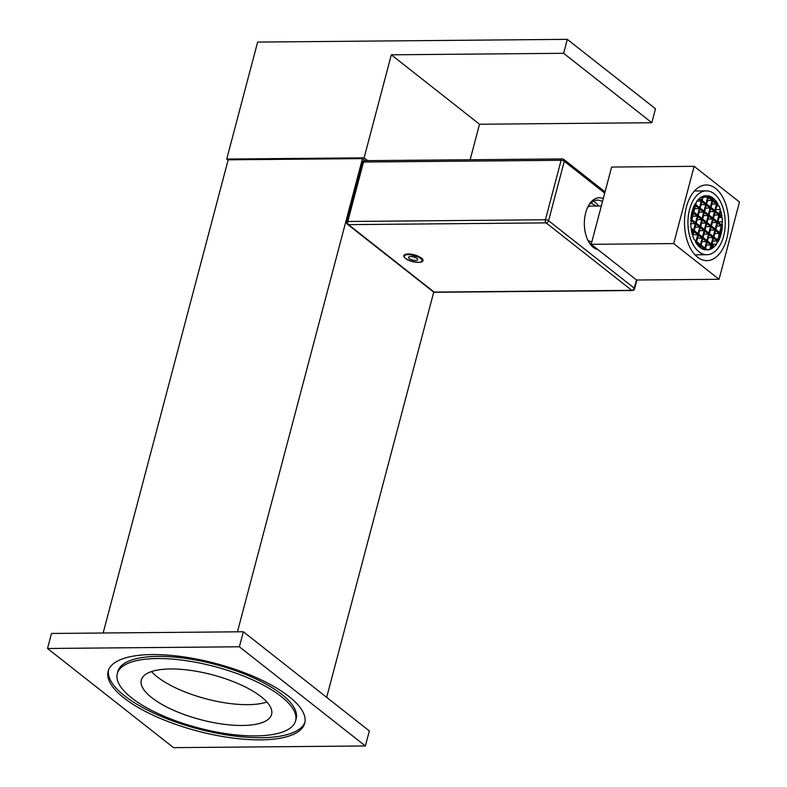 <?xml version="1.0" encoding="UTF-8"?>
<svg xmlns="http://www.w3.org/2000/svg" width="787" height="787" viewBox="0 0 787 787"><rect width="100%" height="100%" fill="white"/><g stroke="black" fill="none" stroke-linecap="round" stroke-linejoin="round"><path stroke-width="1.18" d="M367.667 160.637L364.106 157.843L226.725 159.053L228.092 160.125M479.519 124.238L391.326 54.815L563.62 53.3L651.813 122.723L479.519 124.238L470.134 159.741M364.106 157.843L391.326 54.815M226.725 159.053L257.634 42.075L567.299 39.35L655.492 108.773L651.813 122.723M567.299 39.35L563.62 53.3M365.079 160.666L362.482 158.62L228.181 159.81L103.156 632.994M326.684 697.351L433.755 292.075M237.458 631.813L362.482 158.62M295.597 720.774L296.168 718.629A92.207 31.736 -165.2 0 0 281.844 694.409A92.207 31.736 -165.2 0 0 185.289 658.335A92.207 31.736 -165.2 0 0 117.863 671.518L117.302 673.662A92.207 31.736 -165.2 0 0 131.626 697.882A92.207 31.736 -165.2 0 0 228.181 733.956A92.207 31.736 -165.2 0 0 295.597 720.774A92.207 31.736 -165.2 0 0 281.274 696.554A92.207 31.736 -165.2 0 0 184.719 660.48A92.207 31.736 -165.2 0 0 117.302 673.662M108.488 670.19A101.671 34.992 -165.2 0 0 124.513 695.797A101.671 34.992 -165.2 0 0 229.45 735.353A101.671 34.992 -165.2 0 0 304.982 722.102M288.957 696.495A101.671 34.992 -165.2 0 0 182.495 656.712A101.671 34.992 -165.2 0 0 108.153 671.252A101.671 34.992 -165.2 0 0 123.953 697.941A101.671 34.992 -165.2 0 0 230.404 737.724A101.671 34.992 -165.2 0 0 304.746 723.184A101.671 34.992 -165.2 0 0 288.957 696.495M266.901 702.053A67.387 23.197 14.8 0 1 157.272 676.879A67.387 23.197 14.8 0 1 151.498 671.567M151.773 697.695A67.387 23.197 14.8 0 1 141.306 680.007A67.387 23.197 14.8 0 1 190.572 670.376A67.387 23.197 14.8 0 1 261.136 696.731A67.387 23.197 14.8 0 1 271.604 714.429A67.387 23.197 14.8 0 1 222.328 724.06A67.387 23.197 14.8 0 1 151.773 697.695M365.375 745.958L173.514 747.65L47.525 648.478L239.386 646.786L365.375 745.958L369.349 730.936L243.36 631.764L239.386 646.786M47.525 648.478L51.489 633.456L243.36 631.764M411.827 254.25L411.316 254.88L411.473 254.26M420.897 257.683L421.409 258.628M420.966 257.762L420.474 257.9M411.699 254.732L420.533 257.939M411.316 254.88L419.904 257.546L422.039 259.376L422.068 260.861A9.218 3.178 -165.2 0 0 421.911 259.858A9.218 3.178 -165.2 0 0 411.316 254.88A9.218 3.178 -165.2 0 0 404.233 256.149A9.218 3.178 -165.2 0 0 404.39 257.152A9.218 3.178 -165.2 0 0 413.667 261.894A9.218 3.178 -165.2 0 0 422.068 260.861M408.66 257.811A4.732 1.623 -165.2 0 0 413.411 260.241A4.732 1.623 -165.2 0 0 417.72 259.71A4.732 1.623 -165.2 0 0 417.641 259.198A4.732 1.623 -165.2 0 0 412.88 256.769A4.732 1.623 -165.2 0 0 408.581 257.3A4.732 1.623 -165.2 0 0 408.66 257.811M593.388 201.187A23.64 13.812 -90.5 0 1 598.533 206.027M597.884 249.577A26.01 15.199 -90.5 0 1 588.745 241.894A26.01 15.199 -90.5 0 1 585.676 212.844A26.01 15.199 -90.5 0 1 588.43 205.8A26.01 15.199 -90.5 0 1 603.275 198.609M602.458 201.708A23.64 13.812 89.5 0 0 597.402 200.124A23.64 13.812 89.5 0 0 587.978 206.666M418.674 262.317A9.926 3.414 -165.2 0 0 422.983 260.694A9.926 3.414 -165.2 0 0 418.34 256.277A9.926 3.414 -165.2 0 0 408.089 253.985A9.926 3.414 -165.2 0 0 403.78 255.618A9.926 3.414 -165.2 0 0 408.423 260.025A9.926 3.414 -165.2 0 0 418.674 262.317M588.283 241.038A23.64 13.812 89.5 0 0 594.028 246.538M587.692 207.247A17.737 10.359 -90.5 0 1 591.312 206.086L601.327 205.997M719.062 279.287L636.565 280.015L591.204 244.314L611.617 167.051L694.124 166.323L673.702 243.586L719.062 279.287L739.475 202.023L694.124 166.323M591.204 244.314L673.702 243.586M704.778 231.103L703.076 237.546L706.854 240.517L708.556 234.083L704.778 231.103M703.981 234.123L708.556 234.083M708.841 233.001L710.543 226.567L706.765 223.597L705.063 230.03L708.841 233.001M705.969 226.607L710.543 226.567M719.652 232.44L721.345 225.997L717.567 223.026L715.865 229.46L719.652 232.44M716.77 226.036L721.345 225.997M715.235 228.968L716.937 222.524L713.16 219.553L711.458 225.987L715.235 228.968M712.363 222.564L716.937 222.524M717.223 221.452L718.924 215.018L715.147 212.037L713.445 218.481L717.223 221.452M714.35 215.058L718.924 215.018M710.73 208.565L709.038 215.008L712.815 217.979L714.517 211.546L710.73 208.565M709.933 211.585L714.517 211.546M714.793 210.473L716.495 204.03L712.717 201.059L711.015 207.493L714.793 210.473M711.92 204.069L716.495 204.03M708.753 195.904L708.595 196.514L712.373 199.485L712.796 197.881A27.191 15.888 89.5 0 0 708.753 195.904M710.366 197.901L712.796 197.881M713.425 198.383L713.002 199.987L716.78 202.957L716.937 202.357A27.191 15.888 89.5 0 0 713.425 198.383M716.022 202.367L716.937 202.357M718.01 241.52L717.823 242.239A27.191 15.888 89.5 0 0 718.167 241.639L718.01 241.52M706.578 241.589L702.791 238.618L701.099 245.052L704.877 248.033L706.578 241.589L701.994 241.629M711.271 243.99L712.973 237.546L709.185 234.575L707.493 241.009L711.271 243.99M708.389 237.585L712.973 237.546M713.258 236.474L714.95 230.04L711.173 227.059L709.471 233.503L713.258 236.474M710.376 230.079L714.95 230.04M695.521 205.663L693.819 212.106L697.597 215.077L699.299 208.644L695.521 205.663M694.724 208.683L699.299 208.644M697.312 216.15L693.534 213.179L691.832 219.622L695.61 222.593L697.312 216.15L692.737 216.199M706.136 223.095L702.358 220.124L700.656 226.558L704.434 229.538L706.136 223.095L701.561 223.134M701.729 219.622L697.941 216.651L696.249 223.085L700.027 226.066L701.729 219.622L697.144 219.662M694.262 230.601L698.039 233.572L699.741 227.138L695.964 224.157L694.262 230.601M695.167 227.177L699.741 227.138M696.682 241.579L700.46 244.56L702.161 238.117L698.384 235.146L696.682 241.579M697.587 238.156L702.161 238.117M698.669 234.073L702.447 237.044L704.149 230.611L700.371 227.63L698.669 234.073M699.574 230.65L704.149 230.611M708.753 216.081L707.051 222.514L710.828 225.495L712.53 219.052L708.753 216.081M707.956 219.091L712.53 219.052M708.123 215.589L704.335 212.608L702.643 219.052L706.421 222.023L708.123 215.589L703.539 215.628M708.398 214.507L710.1 208.073L706.323 205.102L704.621 211.536L708.398 214.507M705.526 208.112L710.1 208.073M710.386 207.001L712.087 200.557L708.31 197.586L706.608 204.02L710.386 207.001M707.513 200.596L712.087 200.557M701.915 201.629L700.214 208.063L703.991 211.044L705.693 204.6L701.915 201.629M701.119 204.64L705.693 204.6M703.706 212.116L699.928 209.135L698.226 215.579L702.004 218.55L703.706 212.116L699.131 212.156M713.73 247.216L711.615 245.554L710.661 249.154A27.191 15.888 89.5 0 0 713.73 247.216L711.173 247.246M690.73 220.911L690.77 220.075A27.191 15.888 89.5 0 0 690.73 220.911M709.815 249.489L710.986 245.062L707.208 242.091L705.506 248.525L707.346 249.981A27.191 15.888 89.5 0 0 709.815 249.489L706.756 249.509M706.411 245.101L710.986 245.062M695.698 242.426L695.354 241.825A27.191 15.888 89.5 0 0 695.698 242.426M692.393 234.772L693.347 231.181L691.232 229.519A27.191 15.888 89.5 0 0 692.393 234.772M691.527 231.191L693.347 231.181M694.213 239.632L696.052 241.088L697.754 234.644L693.977 231.673L692.806 236.1A27.191 15.888 89.5 0 0 694.213 239.632M693.18 234.693L697.754 234.644M695.019 203.981L695.364 203.38A27.191 15.888 89.5 0 0 695.019 203.981M716.554 244.167L717.38 241.019L713.602 238.048L711.901 244.482L714.498 246.528A27.191 15.888 89.5 0 0 716.554 244.167L711.969 244.206M712.806 241.058L717.38 241.019M705.221 249.597L705.152 249.863A27.191 15.888 89.5 0 0 705.644 249.932L705.221 249.597M692.245 210.867L693.19 211.614L694.537 204.895A27.191 15.888 89.5 0 0 692.245 210.867M694.4 205.171L694.891 205.171M719.367 233.513L715.58 230.532L713.888 236.976L717.665 239.946L719.367 233.513L714.783 233.552M691.035 228.063L693.632 230.109L695.334 223.665L691.547 220.694L690.72 223.833A27.191 15.888 89.5 0 0 691.035 228.063M690.75 223.705L695.334 223.665M704.434 249.705L704.591 249.105L700.814 246.124L700.391 247.728A27.191 15.888 89.5 0 0 704.434 249.705M702.742 249.115L704.591 249.105M699.761 247.236L700.184 245.633L696.397 242.652L696.239 243.262A27.191 15.888 89.5 0 0 699.761 247.236M698.108 245.652L700.184 245.633M720.931 234.742L719.997 234.005L718.649 240.724A27.191 15.888 89.5 0 0 720.931 234.742L719.8 234.752M696.633 201.452L695.806 204.59L699.584 207.571L701.286 201.128L698.689 199.091A27.191 15.888 89.5 0 0 696.633 201.452M696.849 201.167L701.286 201.128M718.974 205.978L717.124 204.531L715.432 210.965L719.21 213.946L720.38 209.519A27.191 15.888 89.5 0 0 718.974 205.978L716.741 205.997M715.796 209.558L720.38 209.519M717.478 203.194L717.833 203.784A27.191 15.888 89.5 0 0 717.478 203.194M720.784 210.837L719.839 214.438L721.954 216.1A27.191 15.888 89.5 0 0 720.784 210.837M722.328 226.774L720.282 232.932L721.217 233.67A27.191 15.888 89.5 0 0 722.328 226.774L721.905 226.774M699.456 198.393L701.571 200.055L702.516 196.455A27.191 15.888 89.5 0 0 699.456 198.393M722.456 224.698L722.417 225.544A27.191 15.888 89.5 0 0 722.456 224.698M707.543 195.688L708.034 195.756A27.191 15.888 89.5 0 0 707.543 195.688M722.151 217.556L719.554 215.51L717.852 221.954L721.63 224.925L722.466 221.786A27.191 15.888 89.5 0 0 722.151 217.556L719.003 217.586M717.882 221.826L722.466 221.786M703.371 196.13L702.201 200.557L705.978 203.528L707.68 197.094L705.831 195.638A27.191 15.888 89.5 0 0 703.371 196.13M703.106 197.134L707.68 197.094M690.848 218.845L692.904 212.687L691.96 211.939A27.191 15.888 89.5 0 0 690.848 218.845M691.783 212.697L692.904 212.687M689.579 209.421A31.923 18.652 89.5 0 0 706.874 254.722A31.923 18.652 89.5 0 0 723.597 236.198A31.923 18.652 89.5 0 0 706.313 190.887A31.923 18.652 89.5 0 0 689.579 209.421M686.431 206.942A37.825 22.105 89.5 0 0 706.923 260.635A37.825 22.105 89.5 0 0 726.755 238.677A37.825 22.105 89.5 0 0 706.254 184.975A37.825 22.105 89.5 0 0 686.431 206.942M591.932 241.55L591.627 241.55A17.737 10.359 -90.5 0 1 587.978 240.458M636.939 280.015L634.627 288.78A2.361 2.361 0 0 1 632.364 290.541A2.361 1.377 -90.5 0 1 631.774 290.324L546.099 222.888A2.361 1.741 -51.8 0 0 548.588 220.724A2.361 0.817 -165.2 0 0 545.411 219.75L561.111 160.302A2.361 1.377 -90.5 0 1 562.351 158.925L364.735 160.666A2.361 1.377 89.5 0 0 363.496 162.043A2.361 0.817 -165.2 0 0 362.463 162.427L346.762 221.875A2.361 2.361 0 0 0 347.579 224.344A2.361 1.741 128.2 0 0 348.484 224.629L434.149 292.066L631.774 290.324A2.361 1.741 -51.8 0 0 634.263 288.16L636.437 279.916M604.731 193.11L564.289 161.276A2.361 0.817 -165.2 0 0 561.111 160.302L363.496 162.043L347.785 221.491A2.361 1.377 -90.5 0 0 348.484 224.629L546.099 222.888A2.361 1.377 -90.5 0 1 545.411 219.75L347.785 221.491A2.361 0.817 -165.2 0 0 346.762 221.875M562.351 158.925A2.361 2.361 0 0 1 563.836 159.436A2.361 1.741 -51.8 0 1 564.289 161.276L548.588 220.724L634.263 288.16A2.361 0.817 -165.2 0 1 634.627 288.78M434.739 292.282A2.361 2.361 0 0 1 433.253 291.78A2.361 1.741 128.2 0 0 434.149 292.066A2.361 1.377 89.5 0 0 434.739 292.282L632.364 290.541M420.13 257.959L421.094 257.821M420.199 257.654L420.966 258.244M404.233 256.149L404.626 254.654M563.836 159.436L605.055 191.88M433.253 291.78L347.579 224.344M364.735 160.666A2.361 2.361 0 0 0 362.463 162.427M590.998 202.898L596.261 206.046M694.449 190.995L706.313 190.887M695.01 254.831L706.874 254.722"/></g></svg>
